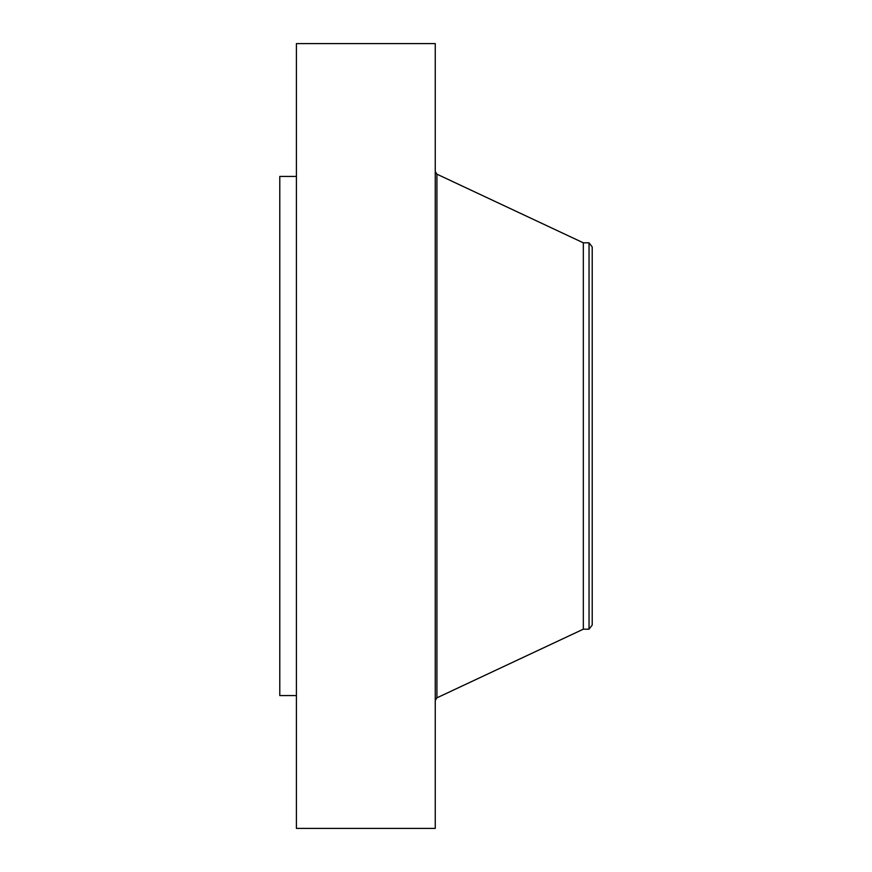 <?xml version="1.0" encoding="UTF-8"?>
<svg xmlns="http://www.w3.org/2000/svg" width="872" height="872" viewBox="0 0 872 872"><rect width="100%" height="100%" fill="white"/><g stroke="black" fill="none" stroke-linecap="round" stroke-linejoin="round"><path stroke-width="1.31" d="M296.404 828.4L296.404 43.6L435.248 43.6L435.248 828.4L296.404 828.4M296.404 695.584L279.792 695.584L279.792 176.417L296.404 176.417M592.208 246.95L592.208 625.05L589.036 629.181L589.036 242.819L592.208 246.95M589.036 629.181L583.335 629.181L583.335 242.819L436.916 174.171L435.248 171.555M583.335 629.181L436.916 697.829L436.916 174.171M589.036 242.819L583.335 242.819M436.916 697.829L435.248 700.445"/></g></svg>
